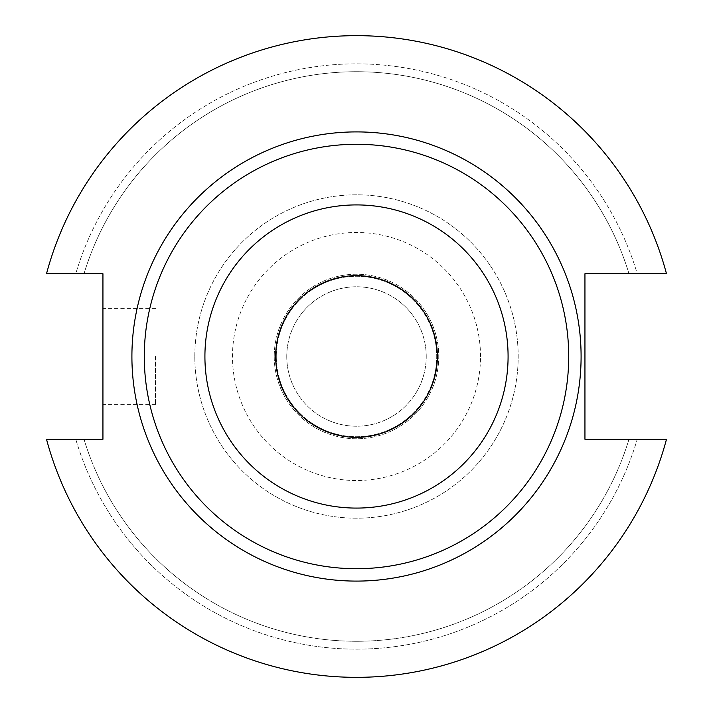 <?xml version="1.0" encoding="UTF-8"?>
<svg xmlns="http://www.w3.org/2000/svg" width="713" height="713" viewBox="0 0 713 713"><rect width="100%" height="100%" fill="white"/><g stroke="black" fill="none" stroke-linecap="round" stroke-linejoin="round"><path stroke-width="0.53" stroke-dasharray="3.56 2.67" d="M437.345 356.5A80.845 80.845 0 0 1 356.5 437.345A80.845 80.845 0 0 1 275.655 356.5A80.845 80.845 0 0 1 356.5 275.655A80.845 80.845 0 0 1 437.345 356.5M144.284 356.5A212.216 212.216 0 0 1 356.5 144.284A212.216 212.216 0 0 1 568.716 356.5A212.216 212.216 0 0 1 356.5 568.716A212.216 212.216 0 0 1 144.284 356.5A212.216 212.216 0 0 1 356.5 144.284A212.216 212.216 0 0 1 568.716 356.5A212.216 212.216 0 0 1 356.5 568.716A212.216 212.216 0 0 1 144.284 356.5A212.216 212.216 0 0 1 356.5 144.284A212.216 212.216 0 0 1 568.716 356.5A212.216 212.216 0 0 1 356.5 568.716A212.216 212.216 0 0 1 144.284 356.5M194.809 356.5A161.691 161.691 0 0 1 356.5 194.809A161.691 161.691 0 0 1 518.191 356.5A161.691 161.691 0 0 1 356.5 518.191A161.691 161.691 0 0 1 194.809 356.5A161.691 161.691 0 0 1 356.5 194.809A161.691 161.691 0 0 1 518.191 356.5A161.691 161.691 0 0 1 356.5 518.191A161.691 161.691 0 0 1 194.809 356.5M204.916 356.5A151.584 151.584 0 0 1 356.5 204.916A151.584 151.584 0 0 1 508.084 356.5A151.584 151.584 0 0 1 356.5 508.084A151.584 151.584 0 0 1 204.916 356.5A151.584 151.584 0 0 1 356.5 204.916A151.584 151.584 0 0 1 508.084 356.5A151.584 151.584 0 0 1 356.5 508.084A151.584 151.584 0 0 1 204.916 356.5M102.939 356.5L102.939 404.627L102.939 356.5M155.487 356.5L155.487 404.627L155.487 356.5M581.095 356.5A224.595 224.595 0 0 0 356.5 131.905A224.595 224.595 0 0 0 131.905 356.5A224.595 224.595 0 0 0 356.5 581.095A224.595 224.595 0 0 0 581.095 356.5A224.595 224.595 0 0 0 356.5 131.905A224.595 224.595 0 0 0 131.905 356.5A224.595 224.595 0 0 0 356.5 581.095A224.595 224.595 0 0 0 581.095 356.5A224.595 224.595 0 0 0 356.5 131.905A224.595 224.595 0 0 0 131.905 356.5A224.595 224.595 0 0 0 356.5 581.095A224.595 224.595 0 0 0 581.095 356.5M286.769 356.5A69.731 69.731 0 0 0 356.5 426.231A69.731 69.731 0 0 0 426.231 356.5A69.731 69.731 0 0 0 356.5 286.769A69.731 69.731 0 0 0 286.769 356.5A69.731 69.731 0 0 0 356.5 426.231A69.731 69.731 0 0 0 426.231 356.5A69.731 69.731 0 0 0 356.5 286.769A69.731 69.731 0 0 0 286.769 356.5M276.288 356.5A80.213 80.213 0 0 0 356.5 436.712A80.213 80.213 0 0 0 436.712 356.5A80.213 80.213 0 0 0 356.5 276.288A80.213 80.213 0 0 0 276.288 356.5A80.213 80.213 0 0 0 356.5 436.712A80.213 80.213 0 0 0 436.712 356.5A80.213 80.213 0 0 0 356.5 276.288A80.213 80.213 0 0 0 276.288 356.5M274.238 356.5A82.262 82.262 0 0 0 356.5 438.762A82.262 82.262 0 0 0 438.762 356.5A82.262 82.262 0 0 0 356.5 274.238A82.262 82.262 0 0 0 274.238 356.5A82.262 82.262 0 0 0 356.5 438.762A82.262 82.262 0 0 0 438.762 356.5A82.262 82.262 0 0 0 356.5 274.238A82.262 82.262 0 0 0 274.238 356.5M480.517 356.5A124.017 124.017 0 0 0 356.5 232.483A124.017 124.017 0 0 0 232.483 356.5A124.017 124.017 0 0 0 356.5 480.517A124.017 124.017 0 0 0 480.517 356.5M46.514 439.279A320.85 320.85 0 0 0 666.486 439.279L584.945 439.279L584.945 273.721L666.486 273.721A320.85 320.85 0 0 0 46.514 273.721L102.939 273.721L102.939 439.279L46.514 439.279A320.85 320.85 0 0 0 666.486 439.279A320.85 320.85 0 0 1 46.514 439.279L75.783 439.279A292.669 292.669 0 0 0 637.217 439.279A292.669 292.669 0 0 1 75.783 439.279L84.009 439.279A284.79 284.79 0 0 0 628.991 439.279A284.79 284.79 0 0 1 84.009 439.279L46.514 439.279M666.486 273.721A320.85 320.85 0 0 0 46.514 273.721L75.783 273.721L46.514 273.721A320.85 320.85 0 0 1 666.486 273.721L637.217 273.721A292.669 292.669 0 0 0 75.783 273.721L84.009 273.721L75.783 273.721A292.669 292.669 0 0 1 637.217 273.721L666.486 273.721M628.991 273.721A284.79 284.79 0 0 0 84.009 273.721A284.79 284.79 0 0 1 628.991 273.721L637.217 273.721L628.991 273.721M155.487 404.627L102.939 404.627M155.487 308.373L102.939 308.373"/><path stroke-width="1.07" d="M437.345 356.5A80.845 80.845 0 0 1 356.5 437.345A80.845 80.845 0 0 1 275.655 356.5A80.845 80.845 0 0 1 356.5 275.655A80.845 80.845 0 0 1 437.345 356.5M204.916 356.5A151.584 151.584 0 0 1 356.5 204.916A151.584 151.584 0 0 1 508.084 356.5A151.584 151.584 0 0 1 356.5 508.084A151.584 151.584 0 0 1 204.916 356.5M144.284 356.5A212.216 212.216 0 0 1 356.5 144.284A212.216 212.216 0 0 1 568.716 356.5A212.216 212.216 0 0 1 356.5 568.716A212.216 212.216 0 0 1 144.284 356.5M581.095 356.5A224.595 224.595 0 0 0 356.5 131.905A224.595 224.595 0 0 0 131.905 356.5A224.595 224.595 0 0 0 356.5 581.095A224.595 224.595 0 0 0 581.095 356.5M46.514 439.279A320.85 320.85 0 0 0 666.486 439.279L584.945 439.279L584.945 273.721L666.486 273.721A320.85 320.85 0 0 0 46.514 273.721L102.939 273.721L102.939 439.279L46.514 439.279"/></g></svg>
